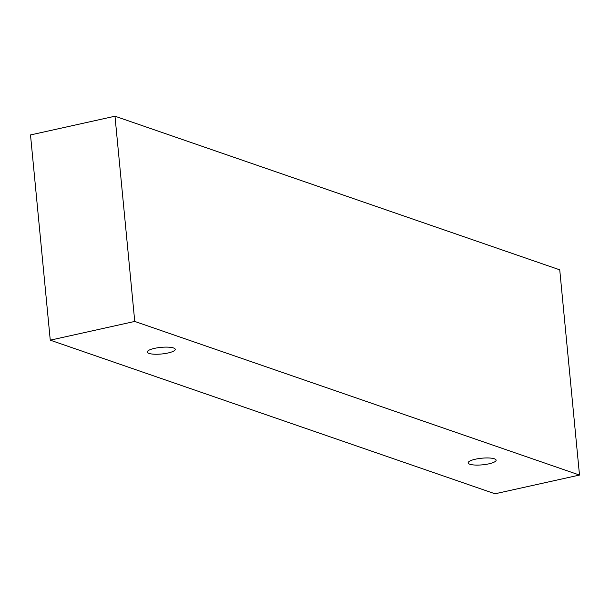 <?xml version="1.0" encoding="UTF-8"?>
<svg xmlns="http://www.w3.org/2000/svg" width="610" height="610" viewBox="0 0 610 610"><rect width="100%" height="100%" fill="white"/><g stroke="black" fill="none" stroke-linecap="round" stroke-linejoin="round"><path stroke-width="0.91" d="M148.993 353.404A14.045 3.325 -5.5 0 1 147.277 352.031A14.045 3.325 -5.5 0 1 154.536 348.363A14.045 3.325 -5.5 0 1 175.23 349.339A14.045 3.325 -5.5 0 1 164.875 353.579A14.045 3.325 -5.5 0 1 148.993 353.404M475.419 459.2A14.045 3.325 -5.5 0 1 496.113 460.176A14.045 3.325 -5.5 0 1 485.751 464.423A14.045 3.325 -5.5 0 1 469.868 464.24A14.045 3.325 -5.5 0 1 468.152 462.868A14.045 3.325 -5.5 0 1 475.419 459.2M134.749 321.432L579.5 475.06L495.015 493.787L50.264 340.166L134.749 321.432L114.985 116.213L559.736 269.833L579.5 475.06M50.264 340.166L30.5 134.94L114.985 116.213"/></g></svg>

